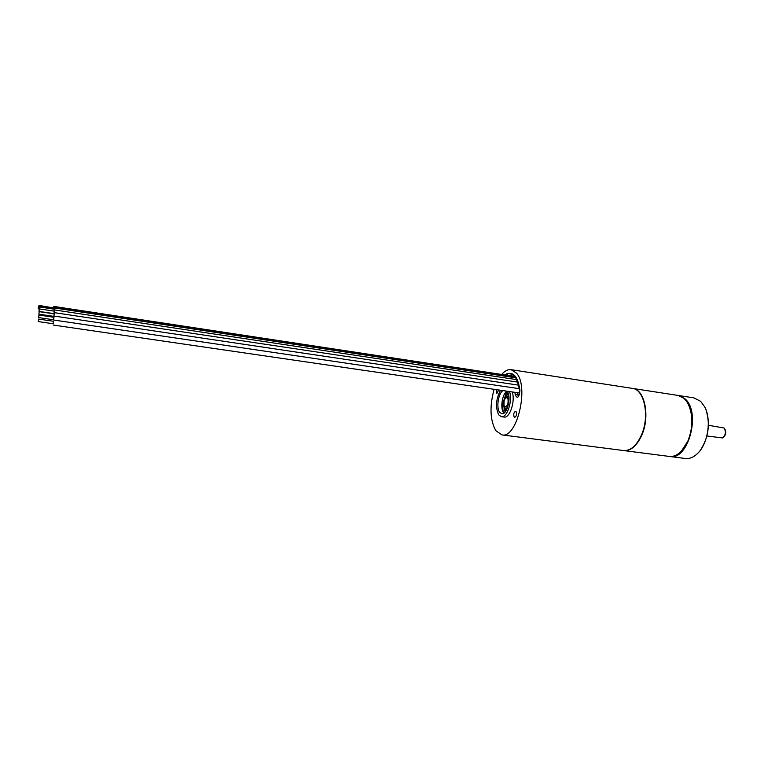 <?xml version="1.0" encoding="UTF-8"?>
<svg xmlns="http://www.w3.org/2000/svg" width="764" height="764" viewBox="0 0 764 764"><rect width="100%" height="100%" fill="white"/><g stroke="black" fill="none" stroke-linecap="round" stroke-linejoin="round"><path stroke-width="1.15" d="M494.098 389.315C489.476 406.534 490.058 420.334 495.865 430.715L501.919 434.888C516.922 438.899 529.376 386.804 516.454 373.071L511.145 369.68C507.955 369.27 504.803 370.865 501.671 374.465M500.525 390.251C495.884 399.2 495.292 407.422 498.739 414.89L501.394 416.686L504.049 417.048C509.779 418.5 515.547 400.928 512.205 391.951M496.17 389.611L496.877 393.47L498.663 389.974M514.162 416.982L514.716 417.345C516.474 416.304 516.932 414.413 516.092 411.662L515.547 411.299C513.79 412.34 513.332 414.231 514.162 416.982M511.145 369.68L632.334 388.379C644.281 389.268 649.887 415.969 641.55 434.792C636.622 445.727 630.615 450.97 623.539 450.54L501.919 434.888M632.506 388.418L632.688 388.437C644.644 389.325 650.25 416.027 641.922 434.85C636.985 445.775 630.978 451.018 623.901 450.588L623.72 450.559M632.688 388.437L677.802 395.399C681.956 396.105 685.384 398.903 688.077 403.803C693.206 414.967 693.139 427.401 687.886 441.095L681.373 451.19C677.42 455.153 673.361 456.891 669.168 456.414L623.901 450.588M683.637 448.535L688.03 440.933C692.738 429.043 693.225 417.727 689.51 406.983M678.145 395.456L685.098 398.932C701.333 412.398 688.307 460.787 669.866 456.5L669.522 456.452M678.499 395.504L693.922 397.891L700.626 401.31L704.704 406.878C711.513 419.283 708.18 442.814 698.201 452.851C694.075 457.111 689.796 458.992 685.346 458.495L669.866 456.5M706.137 410.211C710.329 424.345 708.448 437.619 700.502 450.044M706.901 435.977L722.563 437.944C725.733 435.05 726.22 431.736 724.033 428.002L708.39 425.271M724.301 428.289L724.463 428.461C726.526 431.861 726.096 434.897 723.174 437.591L722.973 437.705M501.394 416.686C507.095 418.137 512.864 400.546 509.531 391.56M507.057 391.206L507.143 391.311C511.708 396.468 507.22 415.119 501.776 413.716L499.666 412.293C496.075 407.909 498.252 393.431 502.941 390.605M503.877 413.143L503.638 412.837C500.019 408.453 502.196 393.995 506.904 391.178M506.054 396.869L506.255 396.287M503.829 413.085C502.616 410.65 502.531 407.546 503.571 403.764M505.72 397.146L507.774 392.333M505.195 411.93L505.205 407.947M502.454 410.306L503.82 401.09M504.632 398.693L507.497 391.837M501.824 406.419L506.828 391.235M505.09 412.044L504.02 406.352M503.944 400.575L507.449 391.751M506.007 396.908L508.146 393.202M505.329 409.132L505.071 407.861M505.224 397.719L507.974 392.772M38.439 306.651L38.257 308.35L38.439 306.651M53.232 307.586L53.451 306.918L53.47 307.615M38.802 306.163L38.62 307.873L38.802 306.163M53.547 307.634L53.872 306.431L53.814 307.978M53.709 307.959L38.974 305.419M39.05 306.507L38.869 308.226L39.05 306.507M53.852 307.978L54.187 306.775L54.024 309.153M53.938 309.143L54.005 308.007L39.222 305.762M54.034 309.153L54.339 312.648L53.432 319.763M53.986 311.12L54.187 309.181L39.356 306.937L39.002 309.41L39.356 306.937M38.954 315.074L53.948 317.299L53.786 319.046L53.595 319.782L38.601 317.566L38.954 315.074L38.601 317.566M39.346 308.914L54.244 311.158L54.082 312.887L53.891 313.622L38.993 311.397L39.346 308.914L38.993 311.397M38.391 320.842L38.572 319.075L38.391 320.842M38.572 319.075L53.604 321.291L53.442 323.048L53.251 323.774L38.219 321.577M53.088 323.755L53.442 321.262M53.652 316.344L53.585 317.241M39.212 311.655L54.158 313.889L53.996 315.627L53.805 316.363L38.859 314.147L39.212 311.655L38.859 314.147M518.298 396.258L517.075 392.658M505.491 375.048L506.704 373.825C513.742 371.581 518.154 377.187 519.94 390.624C518.861 397.843 517.276 399.161 515.194 394.587L519.319 394.491M508.05 375.43L511.613 374.904C514.573 373.959 517.285 379.288 519.759 390.91L519.768 391.015M506.704 373.825L507.678 375.372M515.194 394.587L514.917 392.343M507.239 408.425L506.016 408.253L507.582 407.546M508.996 397.528L507.697 396.411C506.847 395.723 505.692 396.822 504.211 399.696C503.342 405.522 503.944 408.377 506.016 408.253M507.831 404.605C508.681 397.28 507.497 395.695 504.269 399.849C503.409 407.136 504.593 408.721 507.831 404.605M519.94 390.624L519.759 390.91C519.625 394.023 519.081 395.838 518.126 396.354L518.393 396.277M508.91 396.583L507.697 396.411M39.059 308.475L38.257 308.35M53.872 306.431L514.535 376.413M54.187 306.775L514.841 376.719M54.368 307.949L515.767 377.827M518.851 385.19L54.129 316.057M516.884 379.66L54.425 309.926M519.673 393.04L53.069 325.025M519.51 388.714L53.786 320.04M517.954 382.143L54.339 312.648"/></g></svg>
